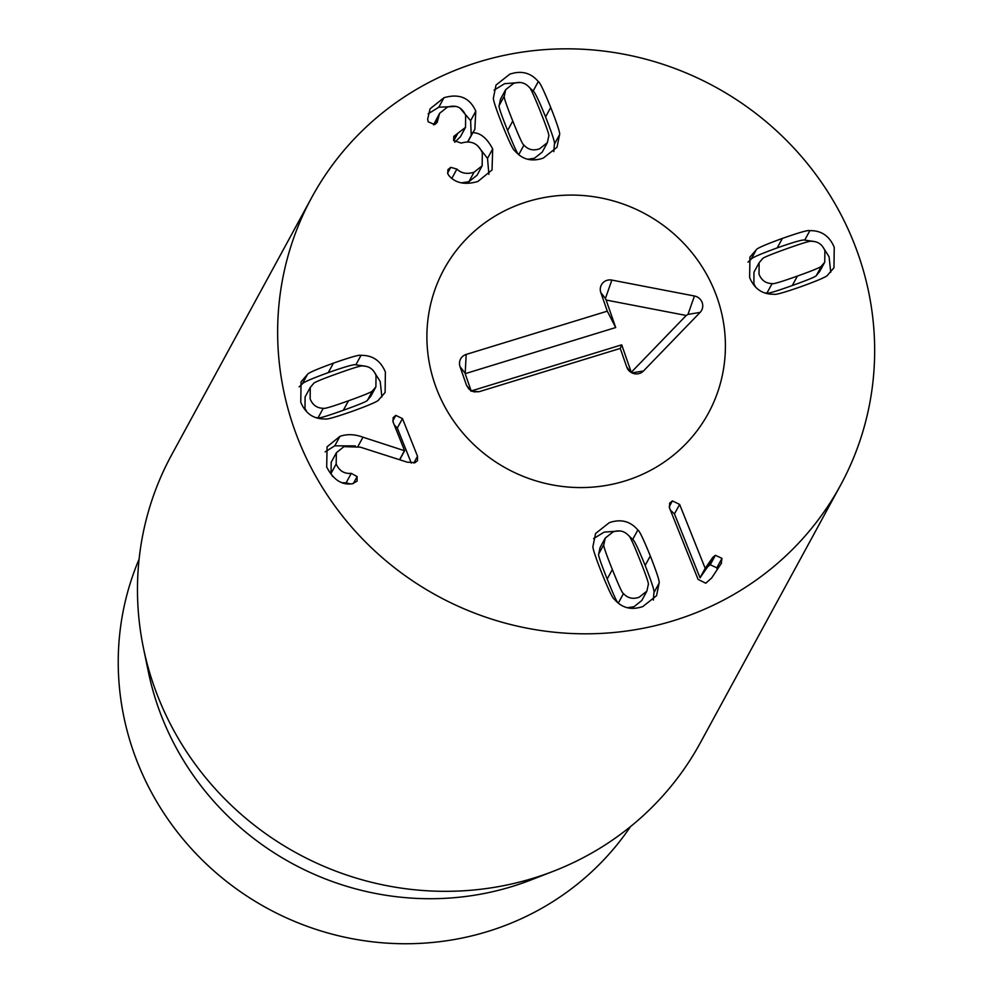 <?xml version="1.0" encoding="UTF-8"?>
<svg xmlns="http://www.w3.org/2000/svg" width="993" height="993" viewBox="0 0 993 993"><rect width="100%" height="100%" fill="white"/><g stroke="black" fill="none" stroke-linecap="round" stroke-linejoin="round"><path stroke-width="1.49" d="M603.868 544.487C603.012 544.946 605.842 553.287 612.346 569.548C618.813 585.721 622.524 593.727 623.492 593.566C627.713 598.208 632.926 599.437 639.132 597.24L646.902 591.096L648.268 584.703C649.112 584.219 646.294 575.89 639.827 559.729C633.323 543.469 629.599 535.438 628.643 535.637C624.423 530.982 619.21 529.765 613.004 531.95L605.234 538.094L603.868 544.487L598.705 553.97C597.86 554.417 600.678 562.77 607.182 579.031C613.649 595.204 617.373 603.198 618.329 603.049L618.813 603.57M605.234 538.094L600.07 547.577L598.705 553.97M623.492 593.566L618.329 603.049M627.377 607.728L633.968 606.723L641.739 600.579L646.902 591.096M637.841 530.001C639.293 530.473 643.452 539.137 650.316 555.968C656.919 572.8 659.849 581.873 659.104 583.176L656.572 595.688L642.843 606.537C631.275 610.459 621.767 608.014 614.295 599.189C612.818 598.68 608.672 590.053 601.857 573.296C595.204 556.378 592.262 547.292 593.032 546.026L595.564 533.514L609.292 522.653C620.861 518.731 630.369 521.176 637.841 530.001L632.678 539.484L628.172 535.103M619.607 530.945L604.129 532.136L593.615 538.603M659.104 583.176L653.94 592.647C654.697 591.344 651.768 582.283 645.152 565.451C638.3 548.608 634.142 539.956 632.678 539.484M653.357 600.082L653.94 592.647M712.85 557.296L715.407 555.298L721.985 558.351L721.129 563.689L711.671 577.963L705.787 583.226L698.091 579.403L669.543 508.044L669.642 503.166L672.41 500.894L679.634 504.432L705.179 568.319L712.85 557.296L707.686 566.767L700.028 577.789L674.47 513.915L670.387 510.141M721.563 562.981L721.129 563.689M717.157 569.684L716.822 567.822L710.256 564.781L707.686 566.767M715.407 555.298L710.256 564.781M705.415 568.232L700.264 577.715M705.179 568.319L700.028 577.789M679.634 504.432L674.47 513.915M523.944 145.115C528.164 149.757 533.378 150.986 539.584 148.801L547.366 142.657L548.732 136.252C549.576 135.805 546.746 127.452 540.254 111.191C533.775 95.03 530.063 87.024 529.108 87.185C524.887 82.543 519.674 81.314 513.468 83.499L505.685 89.643L504.32 96.048C503.488 96.52 506.306 104.848 512.773 121.022C519.277 137.282 523.001 145.313 523.944 145.115L518.793 154.598L519.265 155.119M527.829 159.277L534.42 158.272L542.203 152.128L547.366 142.657M505.685 89.643L500.534 99.126L499.156 105.519C498.325 106.003 501.142 114.332 507.609 130.505C514.113 146.753 517.837 154.784 518.793 154.598M504.32 96.048L499.156 105.519M559.556 134.725L557.023 147.237L543.295 158.086C531.739 162.02 522.219 159.563 514.759 150.737C513.294 150.266 509.136 141.614 502.284 124.77C495.668 107.939 492.739 98.878 493.496 97.575L496.016 85.063L509.744 74.202C521.313 70.28 530.833 72.725 538.293 81.55C539.77 82.059 543.916 90.686 550.73 107.443C557.383 124.361 560.325 133.459 559.556 134.725L554.392 144.196C555.161 142.93 552.22 133.844 545.579 116.926C538.752 100.169 534.606 91.542 533.129 91.033L528.624 86.652M553.809 151.631L554.392 144.196M538.293 81.55L533.129 91.033M520.059 82.493L504.593 83.685L494.08 90.152M492.689 148.913L492.031 169.977L477.844 181.496C465.146 185.157 455.539 183.221 449.01 175.687L447.731 173.626L447.917 169.666L450.748 167.321L456.904 169.083C461.311 173.365 467.02 174.408 474.046 172.223L482.176 165.781L482.313 152.711C478.067 143.364 471.067 140.162 461.311 143.104L453.652 140.534L453.826 136.376L465.518 127.365L465.655 115.362C462.08 107.269 455.998 104.526 447.384 107.132L439.601 113.314L437.193 122.387L434.649 124.559L428.194 121.816L427.66 119.135L430.068 108.82L443.983 97.724C459.238 93.28 469.85 97.773 475.784 111.191L474.853 129.351L472.854 132.677C480.339 132.714 486.955 138.114 492.689 148.913L487.526 158.383L477.782 145.921M488.891 174.371L487.526 158.383M472.854 132.677L467.802 141.962M467.616 141.962L472.755 132.441M475.784 111.191L470.632 120.674L460.057 108.163M471.216 135.271L470.632 120.674M443.983 97.724L438.819 107.207L428.12 113.835M456.147 106.437L438.819 107.207M437.95 119.408L435.306 124.262M433.531 124.857L439.601 113.314M457.525 133.844L453.764 140.745M465.518 127.365L460.355 136.848L454.757 142.247M474.046 172.223L468.895 181.707L461.385 182.861M482.176 165.781L477.025 175.264L468.895 181.707M450.748 167.321L447.582 173.142M411.301 463.073L397.299 428.07L394.258 424.867M417.519 456.234L417.47 460.702L415.024 462.713L407.068 462.13L360.322 447.16L343.938 446.627L336.354 452.771L336.18 463.979C339.258 470.856 344.298 473.984 351.274 473.351L357.108 476.578L357.07 481.183L352.515 483.715C341.977 485.416 333.363 479.855 326.685 467.02L327.082 446.8L339.929 436.349C347.054 433.891 354.737 434.177 362.966 437.205L404.61 450.76L393.079 421.938L393.116 417.656L395.822 415.384L402.463 418.587L417.519 456.234L413.82 463.023M395.822 415.384L392.769 420.982M404.61 450.76L399.707 459.771M404.374 450.847L399.546 459.722M362.966 437.205L357.927 446.465M355.32 445.894L334.765 445.832L325.133 451.877M351.274 473.351L346.11 482.834L342.386 482.71M350.194 483.876L346.11 482.834M336.18 463.979L331.017 473.462L331.203 462.254L336.354 452.771M332.494 476.367L331.017 473.462M367.584 400.067L370.749 396.331L375.9 386.848L376.012 375.379C373.517 369.247 369.16 366.119 362.904 366.02C362.42 365.176 353.98 367.683 337.595 373.542C321.285 379.376 313.229 382.764 313.428 383.708L310.263 387.444L310.151 398.925C312.634 405.057 317.003 408.173 323.246 408.284L318.095 417.768C318.604 418.599 327.02 416.092 343.33 410.27C359.727 404.399 367.807 401.011 367.584 400.067L372.735 390.584L375.9 386.848M310.263 387.444L305.099 396.927L305 408.396L306.899 411.983M315.811 417.619L318.095 417.768M323.246 408.284C323.768 409.116 332.183 406.621 348.493 400.787C364.878 394.929 372.971 391.527 372.735 390.584M361.005 355.357C372.512 355.134 380.642 360.695 385.383 372.027L385.11 392.471L378.767 399.782C378.333 401.197 369.632 404.995 352.652 411.189C335.671 417.134 326.511 419.729 325.158 418.947C313.651 419.158 305.521 413.597 300.78 402.277L301.053 381.833L307.383 374.522C307.855 373.095 316.544 369.297 333.437 363.14C350.492 357.157 359.689 354.563 361.005 355.357L355.842 364.828C354.526 364.034 345.341 366.64 328.273 372.623C311.38 378.78 302.691 382.566 302.232 384.006L299.129 386.848M381.871 396.939L380.22 381.511L374.113 371.792M365.188 366.156L355.842 364.828M307.383 374.522L302.232 384.006M759.124 262.748L759.012 274.217C761.507 280.349 765.864 283.477 772.12 283.576C772.604 284.42 781.044 281.913 797.429 276.054C813.739 270.22 821.794 266.832 821.596 265.888L824.761 262.152L824.873 250.67C822.39 244.539 818.021 241.423 811.778 241.311C811.256 240.48 802.84 242.975 786.53 248.809C770.146 254.667 762.053 258.068 762.289 259.012L759.124 262.748L753.96 272.219L753.861 283.7L755.76 287.275M764.672 292.91L766.956 293.059C767.44 293.903 775.881 291.396 792.277 285.537C808.575 279.703 816.631 276.315 816.445 275.371L819.61 271.635L824.761 262.152M772.12 283.576L766.956 293.059M821.596 265.888L816.445 275.371M756.256 249.814C756.691 248.399 765.392 244.601 782.372 238.407C799.353 232.461 808.513 229.867 809.866 230.649C821.372 230.438 829.503 235.999 834.244 247.319L833.971 267.762L827.641 275.073C827.169 276.501 818.48 280.299 801.587 286.456C784.532 292.438 775.334 295.033 774.019 294.238C762.512 294.462 754.382 288.901 749.641 277.568L749.914 257.125L756.256 249.814L751.093 259.297L747.99 262.14M830.731 272.231L829.081 256.802L822.974 247.096M809.866 230.649L804.702 240.132C803.349 239.35 794.189 241.932 777.209 247.89C760.228 254.071 751.527 257.882 751.093 259.297M814.049 241.46L804.702 240.132M686.2 616.479A301.016 289.919 -151.4 0 1 354.253 530.039A301.016 289.919 -151.4 0 1 311.765 197.421A301.016 289.919 -151.4 0 1 714.761 86.689A301.016 289.919 -151.4 0 1 840.537 485.242A301.016 289.919 -151.4 0 1 686.2 616.479M521.126 203.751A150.502 144.966 -151.4 0 1 687.094 246.972A150.502 144.966 -151.4 0 1 708.344 413.287A150.502 144.966 -151.4 0 1 506.852 468.646A150.502 144.966 -151.4 0 1 443.958 269.376A150.502 144.966 -151.4 0 1 521.126 203.751M630.468 826.635A280.945 270.592 -151.4 0 1 499.566 927.561A280.945 270.592 -151.4 0 1 198.662 856.413A280.945 270.592 -151.4 0 1 139.094 559.183M553.436 871.233L530.982 879.959A280.945 270.592 -151.4 0 1 148.329 671.678L143.464 648.081A301.016 289.919 28.6 0 0 546.038 873.989A301.016 289.919 28.6 0 0 553.436 871.233A301.016 289.919 28.6 0 0 700.363 742.752L840.537 485.242M311.765 197.421L171.603 454.931A301.016 289.919 28.6 0 0 143.464 648.081M466.499 385.259L460.02 366.628A10.029 9.669 -151.4 0 1 466.189 354.427L607.294 311.169L600.815 292.538A10.029 9.669 -151.4 0 1 611.849 280.088L694.43 296.001A10.029 9.669 -151.4 0 1 700.127 312.385L643.476 370.985A10.029 9.669 -151.4 0 1 626.744 367.05L620.265 348.419L479.147 391.689L473.922 391.863L469.006 389.157L466.499 385.259L471.092 391.217M620.265 348.419L621.717 344.832L631.275 372.313L686.225 315.476L606.127 300.047L615.697 327.541L465.171 373.678L471.116 390.758M471.39 390.907L621.717 344.832M643.476 370.985L632.02 372.896M700.127 312.385L687.988 314.409L686.225 315.476M611.849 280.088L605.407 298.496L606.127 300.047M607.294 311.169L615.697 327.541M466.189 354.427L465.171 373.678M527.531 201.629A150.502 144.966 -151.4 0 1 689.353 249.553A150.502 144.966 -151.4 0 1 708.344 413.287A150.502 144.966 -151.4 0 1 506.852 468.646A150.502 144.966 -151.4 0 1 443.958 269.376A150.502 144.966 -151.4 0 1 527.531 201.629M612.346 569.548L607.182 579.031M650.316 555.968L645.152 565.451M672.41 500.894L669.195 506.815M721.985 558.351L716.822 567.822M512.773 121.022L507.609 130.505M550.73 107.443L545.579 116.926M456.805 134.105L453.528 140.125M456.904 169.083L451.877 178.33M402.463 418.587L397.299 428.07M339.929 436.349L334.765 445.832M357.108 476.578L353.297 483.579M348.493 400.787L343.33 410.27M333.437 363.14L328.273 372.623M797.429 276.054L792.277 285.537M782.372 238.407L777.209 247.89M479.147 391.689L472.134 391.279M626.744 367.05L630.654 372.114M694.43 296.001L687.988 314.409M600.815 292.538L605.407 298.496M460.02 366.628L464.612 372.586"/></g></svg>
